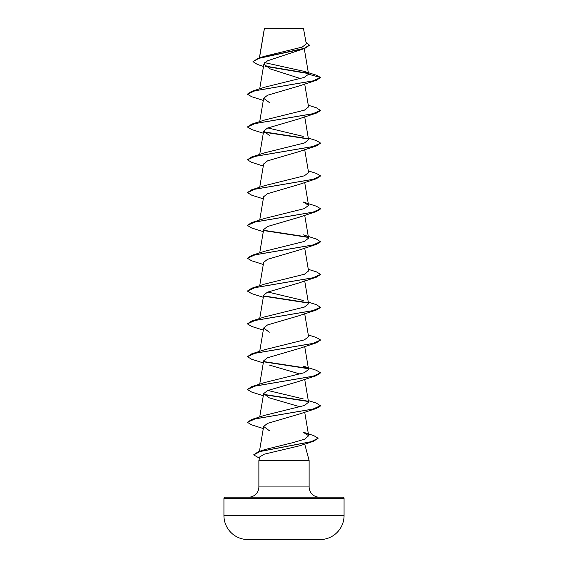 <?xml version="1.0" encoding="UTF-8"?>
<svg xmlns="http://www.w3.org/2000/svg" width="568" height="568" viewBox="0 0 568 568"><rect width="100%" height="100%" fill="white"/><g stroke="black" fill="none" stroke-linecap="round" stroke-linejoin="round"><path stroke-width="0.85" d="M320.182 539.564A6006.401 6006.401 0 0 1 314.381 539.6L253.619 539.6A6006.401 6006.401 0 0 1 247.818 539.564L320.182 539.564A24.026 24.026 0 0 0 344.066 515.545L344.066 498.292L223.934 498.292L223.934 515.545L344.066 515.545M247.818 539.564A24.026 24.026 0 0 1 223.934 515.545M263.488 66.456L257.339 64.418L252.987 61.656L258.156 58.298L264.205 56.36L302.19 47.101L306.301 43.871L303.461 28.4L264.319 28.712M303.731 28.67L264.383 28.712L259.498 57.879M344.066 498.292A1.101 1.101 0 0 0 342.965 497.192L225.034 497.192A1.101 1.101 0 0 0 223.934 498.292M319.379 497.192A10.252 10.252 0 0 1 309.127 486.939L258.873 486.939A10.252 10.252 0 0 1 248.621 497.192M318.115 438.269L311.314 441.648L258.248 451.787L264.915 449.558L292.804 442.657L304.604 439.206L308.687 435.741L302.886 432.056L313.848 435.649L318.115 438.269L313.394 441.336L299.996 445.688L264.411 454.137L259.888 456.786L258.873 460.57L309.127 460.57L309.127 486.939M304.711 444.084L309.127 460.57M258.873 460.57L258.873 486.939M252.987 61.656L258.852 58.362L304.675 48.479L267.563 60.783L263.9 64.007L270.112 68.87L300.557 78.604M308.58 74.259L320.622 77.489L312.861 80.947L251.674 91.341L264.738 87.167L304.043 77.482L308.58 74.259L304.015 71.327L316.092 75.09L320.622 77.489L316.326 80.315L298.711 86.102L267.514 95.246L263.659 98.299L269.289 102.51M308.289 105.236L316.326 107.75L320.622 110.575L316.326 113.131L298.711 118.918L267.507 128.063L263.651 131.116L269.289 135.326M308.289 138.052L316.333 140.566L320.622 143.115L316.333 145.948L298.711 151.734L267.507 160.879L263.651 163.932L259.711 187.277M308.289 170.869L316.333 173.382L320.622 175.931L316.333 178.757L298.711 184.55L267.5 193.695L263.651 196.741L259.711 220.093M320.615 208.882L316.333 211.573L298.718 217.366L267.507 226.511L263.651 229.557L259.711 252.909M303.262 234.832L316.333 239.007L320.622 241.84L316.333 244.389L298.718 250.183L267.514 259.327L263.651 262.373L259.711 285.725M308.289 269.317L316.333 271.824L320.622 274.379L316.333 277.205L298.718 282.999L267.507 292.144L263.659 295.19L259.711 318.541M308.289 302.133L316.326 304.64L320.622 307.466L316.326 310.021L298.711 315.815L267.507 324.96L263.651 328.006L269.289 332.223M308.289 334.95L316.326 337.456L320.622 340.012L316.326 342.838L298.711 348.624L267.514 357.769L263.651 360.822L259.711 384.174M269.289 365.032L300.188 374.049M320.622 372.828L312.861 376.286L251.667 386.68L264.738 382.505L304.42 372.686L308.566 369.413L303.262 366.097L316.326 370.272L320.622 372.828L316.326 375.654L298.711 381.44L267.514 390.585L263.651 393.638L269.289 397.849L300.188 406.865M308.289 400.575L316.333 403.088L320.622 405.914L316.333 408.47L298.711 414.257L267.507 423.401L263.651 426.454L269.289 430.665M320.622 405.637L312.861 409.102L251.667 419.496L264.738 415.322L304.412 405.502L308.566 402.229L304.704 379.339M303.262 398.913L267.812 390.457M320.622 340.012L312.861 343.477L251.674 353.864L264.738 349.689L304.412 339.87L308.566 336.597L304.704 313.706M320.622 307.196L312.861 310.661L251.674 321.048L264.738 316.873L304.412 307.054L308.566 303.781L304.704 280.89M303.262 300.465L267.812 292.009M320.622 274.379L312.861 277.844L251.674 288.232L264.738 284.057L304.42 274.238L308.566 270.964L304.704 248.074M320.622 241.563L312.861 245.028L251.667 255.415L264.738 251.241L304.412 241.421L308.566 238.148L304.704 215.265M251.667 222.599L264.738 218.424L304.412 208.605L308.566 205.332L303.262 202.016L316.333 206.198L320.622 208.747L312.861 212.212L251.667 222.599L247.385 225.29M320.622 175.931L312.861 179.396L251.667 189.79L264.738 185.615L304.412 175.789L308.566 172.516L304.704 149.632M320.622 143.115L312.861 146.579L251.667 156.974L264.738 152.799L304.412 142.98L308.566 139.707L304.704 116.816M303.262 136.391L267.812 127.935M320.622 110.298L312.861 113.763L251.667 124.158L264.738 119.983L304.42 110.156L308.566 106.891L304.704 84M304.015 71.327L264.702 62.643M308.31 73.542L265.213 66.357M304.675 48.479L309.361 45.312L306.038 42.316M307.991 73.208L264.794 66.002M258.156 58.298L304.228 48.358L309.361 45.042M316.326 80.315L255.138 90.703L247.378 94.167L251.674 96.723L263.296 100.408M316.326 113.131L255.138 123.519L247.378 126.983L251.674 129.539L263.296 133.224M263.879 132.152L308.19 138.954M316.333 145.948L255.138 156.335L247.378 159.8L251.667 162.356L263.296 166.041M316.333 178.757L255.138 189.151L247.378 192.616L251.667 195.165L263.296 198.857M316.333 211.573L255.138 221.967L247.378 225.432L251.667 227.981L263.296 231.673M263.879 230.594L308.19 237.403M316.333 244.389L255.138 254.784L247.378 258.248L251.667 260.797L263.296 264.482M316.333 277.205L255.138 287.6L247.378 291.064L251.674 293.613L263.296 297.298M263.879 296.226L308.19 303.035M316.326 310.021L255.138 320.416L247.378 323.874L251.674 326.43L263.296 330.114M316.326 342.838L255.138 353.225L247.378 356.69L251.674 359.246L263.296 362.931M263.879 361.859L308.19 368.66M316.326 375.654L255.138 386.041L247.378 389.506L251.674 392.062L263.296 395.747M263.879 394.675L308.19 401.477M316.333 408.47L255.138 418.857L247.378 422.322L251.667 424.878L263.296 428.563M313.394 441.336L260.03 451.532L253.719 454.925L259.505 458.22M251.674 91.341L247.378 94.167M251.667 124.158L247.378 126.983M263.729 131.847L307.856 138.62M251.667 156.974L247.378 159.8M251.667 189.79L247.378 192.616M263.729 230.296L307.856 237.062M251.667 255.415L247.378 258.248M251.674 288.232L247.378 291.064M263.729 295.928L307.856 302.694M251.674 321.048L247.378 323.874M251.674 353.864L247.378 356.69M263.729 361.56L307.856 368.327M251.667 386.68L247.378 389.506M263.729 394.377L307.856 401.143M251.667 419.496L247.378 422.322M258.248 451.787L253.726 454.79M264.333 28.627L259.391 57.908M304.27 48.621L308.566 74.088M263.9 64.007L259.711 88.828M263.651 98.299L259.711 121.644M263.651 131.116L259.711 154.46M304.704 182.449L308.566 205.332M263.651 328.006L259.711 351.358M304.704 346.523L308.566 369.413M263.651 393.638L259.711 416.983M304.704 412.155L308.687 435.741M263.651 426.454L259.441 451.397"/></g></svg>
